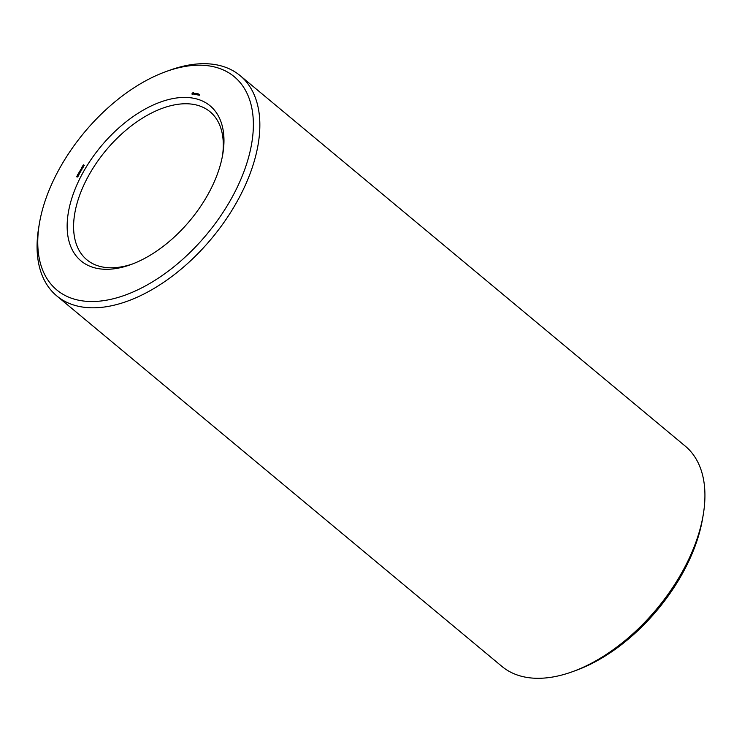 <?xml version="1.0" encoding="UTF-8"?>
<svg xmlns="http://www.w3.org/2000/svg" width="742" height="742" viewBox="0 0 742 742"><rect width="100%" height="100%" fill="white"/><g stroke="black" fill="none" stroke-linecap="round" stroke-linejoin="round"><path stroke-width="1.11" d="M39.372 223.63L38.742 227.358A143.299 82.288 -50.2 0 0 56.772 295.91L501.88 666.381A143.299 82.288 -50.2 0 0 572.555 671.668L576.117 670.378A138.717 79.654 -50.2 0 0 702.628 518.37L703.258 514.642A143.299 82.288 -50.2 0 0 685.228 446.09L240.12 75.619A143.299 82.288 -50.2 0 0 169.445 70.332L165.883 71.622A138.717 79.654 -50.2 0 0 60.093 167.525A138.717 79.654 -50.2 0 0 39.372 223.63A138.717 79.654 -50.2 0 0 126.39 294.676A138.717 79.654 -50.2 0 0 251.547 144.3A138.717 79.654 -50.2 0 0 165.883 71.622M572.555 671.668A143.299 82.288 -50.2 0 0 703.258 514.642M222.461 155.978A96.302 55.298 -50.2 0 0 210.051 111.745A96.302 55.298 -50.2 0 0 89.114 174.769A96.302 55.298 -50.2 0 0 86.842 259.774A96.302 55.298 -50.2 0 0 132.586 263.948M56.772 295.91A143.299 82.288 -50.2 0 0 211.693 238.405A143.299 82.288 -50.2 0 0 240.12 75.619M83.41 171.847A100.884 57.932 -50.2 0 0 130.787 264.625A100.884 57.932 -50.2 0 0 222.795 154.076A100.884 57.932 -50.2 0 0 177.134 97.907A100.884 57.932 -50.2 0 0 83.41 171.847M199.515 94.642L199.097 95.393L199.626 95.022M199.134 94.568L198.8 95.161L199.134 94.568M198.717 95.078L198.643 94.54L198.661 95.115M198.504 93.928L197.474 94.911L198.504 93.928M197.799 93.798L197.205 94.865L197.799 93.798M197.576 93.761L196.556 94.744L197.576 93.761M196.213 94.225L196.194 93.566L195.675 94.577L196.166 93.798L196.12 94.401L196.695 93.9L196.296 94.688L196.89 93.631L196.278 94.28M195.6 93.39L195.007 94.457L195.805 93.557M194.821 93.381L194.552 94.373L195.415 93.427L194.821 93.381M194.116 93.279L193.801 94.234L194.2 93.344M193.124 92.527L192.113 94.327L193.337 93.937L193.625 92.62L193.124 92.527L193.569 92.898M83.512 164.835L82.983 165.651L83.846 164.937L83.874 165.438L82.909 165.818L83.512 164.835M82.529 166.004L83.438 166.171L82.65 167.061L82.427 166.171L82.891 166.31M81.88 167.154L82.789 167.321L81.592 168.017L82.232 168.313L81.323 168.146L82.158 167.377M81.175 169L80.646 169.816L81.509 169.102L81.537 169.603L80.572 169.983L81.175 169M80.192 170.168L81.101 170.335L80.312 171.226L80.09 170.335L80.553 170.475M79.533 171.337L80.442 171.504L80.117 172.079L78.949 172.367L79.533 171.337L79.904 171.643M79.218 173.257L78.272 173.869L78.624 173.183L79.283 173.405M77.548 174.88L78.012 174.045L78.253 174.834L78.726 174.277L77.548 174.88M77.261 175.9L77.752 175.047L77.261 175.641L78.133 175.576L77.307 175.9M78.531 175.724L77.975 175.288M77.585 176.16L76.639 176.772L76.992 176.095L77.66 176.308M198.717 94.494L198.661 95.004M192.957 92.713L193.439 93.112M192.781 92.852L193.662 93.409M192.41 93.01L192.985 93.01M192.169 93.344L192.651 93.232M192.02 93.696L192.503 94.095M192.122 93.798L192.605 94.197M192.169 93.946L192.651 94.345M79.515 172.107L80.145 172.645M82.937 166.811L83.234 166.319L83.021 166.876M80.6 170.975L80.897 170.484L80.683 171.04M80.238 171.652L79.728 172.274L80.322 171.717M78.402 173.507L79.125 173.433L78.402 173.507M76.769 176.41L77.493 176.336L76.769 176.41M83.419 166.041L82.946 165.633M84.291 165.522L83.809 165.123M81.091 170.196L80.609 169.797M81.954 169.686L81.472 169.287M78.689 175.214L78.216 174.815M79.051 174.778L78.569 174.379M77.771 176.114L77.289 175.715M78.198 176.142L77.715 175.743M83.169 167.265L82.687 166.867M80.832 171.43L80.349 171.022M79.579 173.804L79.097 173.396M78.884 174.157L78.411 173.749M77.947 176.707L77.465 176.308M77.261 177.06L76.778 176.661"/></g></svg>
